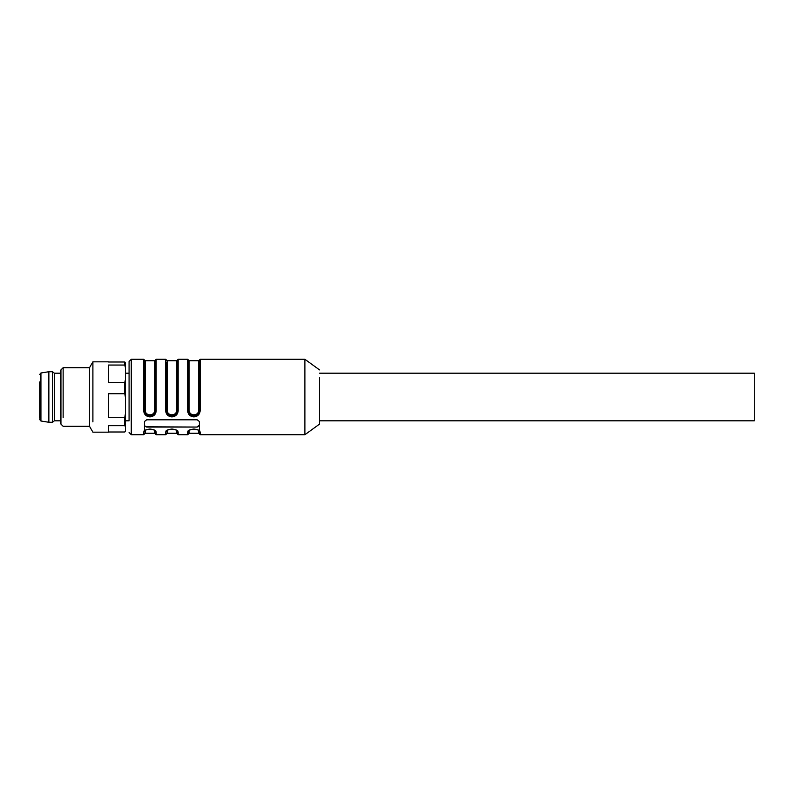 <?xml version="1.0" encoding="UTF-8"?>
<svg xmlns="http://www.w3.org/2000/svg" width="794" height="794" viewBox="0 0 794 794"><rect width="100%" height="100%" fill="white"/><g stroke="black" fill="none" stroke-linecap="round" stroke-linejoin="round"><path stroke-width="1.19" d="M319.535 373.19L754.3 373.19L754.3 420.81L319.535 420.81M319.535 369.895L304.886 359.275L304.886 434.725L319.535 424.105L319.535 377.835M197.2 427.053L199.393 425.663L199.393 421.525L197.2 419.808L146.652 419.808L144.458 421.525L144.458 425.663L146.652 427.053L197.2 427.053L146.652 426.785A2.193 1.558 0 0 1 144.458 425.227L144.458 421.525M199.393 370.322L199.393 372.475M155.445 413.654L155.445 410.657L156.17 410.935C155.763 414.508 153.689 416.493 149.937 416.9C146.195 416.503 144.121 414.518 143.724 410.935L143.724 359.275L131.268 359.275L131.268 434.725L143.724 434.725L143.724 432.055C144.131 430.447 146.215 429.445 149.957 429.048C153.699 429.435 155.773 430.437 156.17 432.055A0.734 0.685 0 0 1 155.445 431.38L155.445 433.99L156.17 434.725L156.17 432.055M156.17 434.725L165.698 434.725L165.698 432.055C166.105 430.447 168.189 429.445 171.931 429.048C175.673 429.435 177.747 430.437 178.154 432.055A0.734 0.685 0 0 1 177.419 431.38L177.419 433.99L178.154 434.725L178.154 432.055M187.672 432.055C188.089 430.447 190.163 429.445 193.905 429.048C197.656 429.435 199.721 430.437 200.128 432.055L199.393 431.38L199.393 433.99L199.393 431.38C202.063 429.058 185.776 429.018 188.406 431.37L188.406 433.99L188.406 431.37L187.672 432.055L187.672 434.725L178.154 434.725M200.128 410.935C199.721 414.508 197.637 416.493 193.895 416.9C190.153 416.503 188.079 414.518 187.672 410.935L188.406 410.657C188.654 413.932 190.491 415.709 193.905 415.996C197.319 415.709 199.145 413.932 199.393 410.657L200.128 410.935L200.128 359.275L199.393 360.01L199.393 410.657L198.659 410.389C198.45 413.098 196.862 414.587 193.895 414.855C190.937 414.577 189.349 413.088 189.141 410.389L188.406 410.657L188.406 413.674M178.154 410.935C177.737 414.508 175.663 416.493 171.921 416.9C168.169 416.503 166.105 414.518 165.698 410.935L166.432 410.657C166.68 413.932 168.507 415.709 171.921 415.996C175.335 415.709 177.171 413.932 177.419 410.657L178.154 410.935L178.154 359.275L177.419 360.01L177.419 410.657L176.685 410.389C176.476 413.098 174.879 414.587 171.921 414.855C168.953 414.577 167.375 413.088 167.167 410.389L166.432 410.657L166.432 413.674M199.393 425.227L197.2 426.785M125.412 420.81L129.075 420.81L129.075 361.469L129.075 373.19L125.412 373.19M155.445 431.38L155.445 431.38C158.105 429.058 141.828 429.018 144.458 431.37L144.458 431.36A0.734 0.685 0 0 0 144.458 431.38L144.458 431.38A0.734 0.685 0 0 1 143.724 432.055M144.458 430.854L144.458 425.663M144.458 413.674L144.458 410.657C144.707 413.932 146.533 415.709 149.947 415.996C153.361 415.709 155.197 413.932 155.445 410.657L155.445 360.01L156.17 359.275L156.17 410.935M177.419 431.38L177.419 431.38C180.079 429.058 163.802 429.018 166.432 431.37L166.432 431.36A0.734 0.685 0 0 0 166.432 431.38L166.432 431.38A0.734 0.685 0 0 1 165.698 432.055M177.419 413.654L177.419 410.657C177.122 413.753 175.295 415.421 171.921 415.689C168.556 415.431 166.73 413.753 166.432 410.657L166.432 362.62M199.393 430.844L199.393 421.525M199.393 413.654L199.393 410.657C199.096 413.753 197.269 415.421 193.905 415.689C190.54 415.431 188.704 413.753 188.406 410.657L188.406 360.01L187.672 359.275L178.154 359.275M199.393 362.62L199.393 360.01L198.659 360.734L198.659 410.389M143.724 410.935L144.458 410.657L144.458 360.01L143.724 359.275M155.138 430.824A0.734 0.685 0 0 0 154.711 430.695L154.711 433.266L155.445 433.99M199.086 430.824A0.734 0.685 0 0 0 198.659 430.695L198.659 433.266L200.128 434.725L200.128 432.055M198.659 433.266L189.141 433.266L189.141 430.695A0.734 0.685 0 0 0 188.704 430.824M154.711 413.237L154.711 410.389L155.445 410.657C155.148 413.753 153.311 415.421 149.947 415.689C146.582 415.431 144.756 413.753 144.458 410.657L145.183 410.389L145.183 360.734L144.458 360.01M155.445 360.01L154.711 360.734L154.711 410.389C154.493 413.098 152.905 414.587 149.937 414.855C146.979 414.577 145.401 413.088 145.183 410.389L145.183 413.237M124.777 382.341L124.777 393.715L108.56 393.715L108.56 417.346L124.777 417.346L125.412 413.823L125.412 379.76L124.777 382.341L108.56 382.341L108.56 365.042L124.777 365.042L124.777 361.995L125.412 362.937L125.412 367.622L124.777 365.042M125.412 379.76L125.412 367.622M108.56 432.005L124.777 432.005L125.412 431.063L125.412 426.616L124.777 425.673L108.56 425.673L108.56 432.164L92.898 432.164L89.514 426.299L89.514 367.701L92.898 361.836L92.898 421.862C92.898 435.489 92.898 435.489 92.898 421.862M124.777 417.346L124.777 425.673M125.412 397.238L124.777 393.715M125.412 413.823L125.412 426.616M108.56 361.995L124.777 361.995M60.94 372.535L60.94 369.895L63.143 367.701L63.143 417.723C63.143 429.078 63.143 429.078 63.143 417.723M60.94 369.895L60.94 424.105L63.143 426.299L89.514 426.299M54.349 373.19L54.349 420.81L52.523 422.269L52.523 371.731L54.349 373.19L60.94 373.19M48.861 422.269L40.931 421.009L40.931 372.991L48.861 371.731L48.861 422.269L52.523 422.269M39.7 381.974L39.7 418.24M187.672 410.935L187.672 359.275M165.698 410.935L165.698 359.275L156.17 359.275M145.183 430.447L145.183 433.266L143.724 434.725M176.685 430.447L176.685 433.266L177.419 433.99M176.685 413.237L176.685 383.611M167.167 430.447L167.167 433.266L165.698 434.725M167.167 413.237L167.167 360.734L165.698 359.275M198.659 413.237L198.659 383.611M189.141 413.237L189.141 360.734L188.406 360.01M177.419 360.01L176.685 360.734L176.685 410.389M304.886 434.725L200.128 434.725M304.886 359.275L200.128 359.275M131.268 434.725L129.075 432.532M187.672 434.725L189.141 433.266M131.268 359.275L129.075 361.469M154.711 433.266L145.183 433.266M176.685 433.266L167.167 433.266M198.659 360.734L189.141 360.734M176.685 360.734L167.167 360.734M154.711 360.734L145.183 360.734M92.898 361.836L108.56 361.836M63.143 367.701L89.514 367.701M48.861 371.731L52.523 371.731M40.931 372.991L39.7 374.44M40.931 421.009L39.7 419.56M54.349 420.81L60.94 420.81"/></g></svg>
